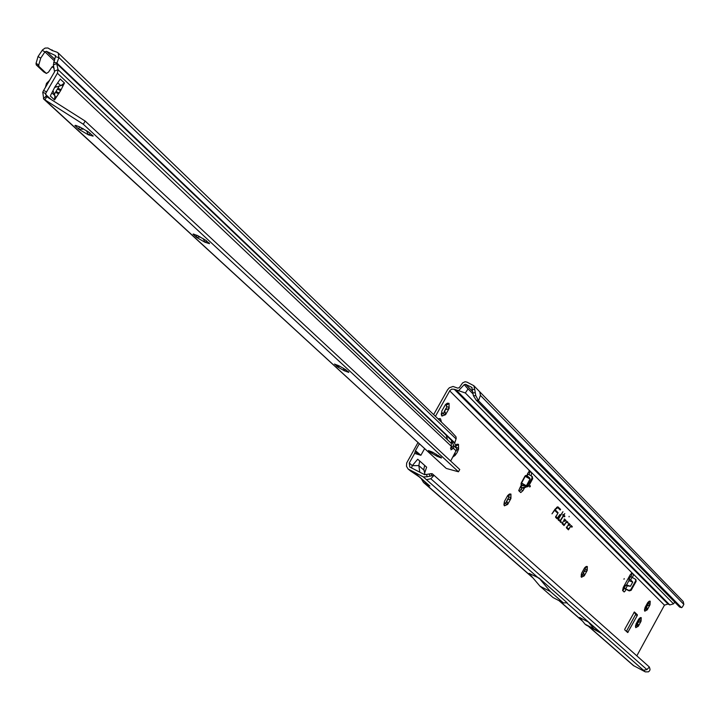 <?xml version="1.0" encoding="UTF-8"?>
<svg xmlns="http://www.w3.org/2000/svg" width="720" height="720" viewBox="0 0 720 720"><rect width="100%" height="100%" fill="white"/><g stroke="black" fill="none" stroke-linecap="round" stroke-linejoin="round"><path stroke-width="1.08" d="M638.82 621.945L637.587 623.097L638.316 626.247L641.043 621.252L639.441 622.035L638.325 621.693L639.414 620.073M636.606 625.365L638.325 621.693M639.981 617.85L641.25 617.661L638.919 619.686L640.602 620.334L641.043 621.252L641.25 617.661L640.485 617.58L638.73 619.074L635.994 624.078L635.787 627.66L638.316 626.247L635.661 625.23M647.793 605.52L646.56 606.663L647.289 609.813L650.007 604.827L648.414 605.601L647.298 605.259L648.378 603.639M645.588 608.922L647.298 605.259M648.945 601.407L650.232 601.218L647.901 603.243L649.575 603.891L650.007 604.827L650.232 601.218L649.467 601.119L647.73 602.595L644.994 607.59L644.778 611.199L647.289 609.813L644.661 608.778M584.811 571.212L583.479 572.445L584.262 575.829L587.205 570.474L585.477 571.311L584.28 570.942L585.468 569.196M582.435 574.902L584.28 570.942M585.738 566.802L587.34 566.541L584.919 568.098L584.892 568.755L586.71 569.466L587.205 570.474L587.34 566.541L586.386 566.433L584.532 567.954L581.58 573.327L581.148 576.72L581.445 577.26L584.262 575.829L583.416 575.946L581.742 574.479L581.472 577.278L581.085 576.405M508.293 499.338L506.817 500.679L507.681 504.405L510.93 498.537L509.031 499.455L507.717 499.05L509.049 497.106M505.683 503.415L507.717 499.05M508.77 494.487L510.948 494.091L508.347 495.855L508.338 496.602L510.354 497.403L510.93 498.537L510.948 494.091L509.652 493.965L507.708 495.495L504.441 501.381L504.036 505.098L504.432 505.836L507.681 504.405L506.745 504.513L504.864 502.866L504.315 503.109L504.468 505.854L503.955 504.666M452.934 456.993L455.121 455.382L457.128 452.538L458.586 449.172L456.624 450.144M456.507 447.615L457.947 447.939L458.586 449.172L458.505 444.348L456.939 444.213L455.445 445.239L454.653 443.259L456.219 438.363L455.967 436.734L450.999 431.343M456.516 448.092L456.597 447.633M454.995 453.312L455.373 454.779L454.122 455.49M446.265 409.203L444.654 410.643L445.59 414.684L449.145 408.348L447.075 409.338L445.644 408.897L447.111 406.755M443.457 413.649L445.644 408.897M446.175 403.929L449.046 403.344L446.265 405.342L446.625 406.62L448.47 407.07L449.145 408.348L449.046 403.344L447.336 403.191L445.383 404.676L441.819 411.039L441.432 415.098L441.936 416.043L445.59 414.684L444.582 414.792L442.485 412.956L441.873 413.181L441.981 416.079L441.342 414.549M529.839 486.18L529.632 486.99L530.262 486.594L530.28 485.694L529.839 486.18M532.188 476.64L532.728 478.665L528.732 486.027L523.215 488.268L520.209 487.161M531.171 475.866L531.657 472.635L529.74 470.718L527.715 473.373L527.733 474.003L531.783 476.235L532.062 478.089L527.13 486.225L522.54 487.701L520.254 487.143L518.697 490.626L520.749 492.579L523.017 490.59L524.538 487.845M624.195 578.592L623.997 579.312L624.195 578.592M622.935 590.832L624.087 588.375L629.262 590.904L631.134 590.319L636.147 581.328L635.751 579.591M632.403 577.494L633.681 574.452L632.124 572.922L630.225 574.74L623.259 587.448L622.602 590.508L624.141 591.975L625.338 590.832L625.941 589.095L624.258 588.069L628.794 590.382L630.666 589.797L635.688 580.797L635.571 579.303L630.558 576.531L631.503 575.469L631.476 573.111M569.088 516.87L569.106 516.348L569.088 516.87M555.831 516.204L555.606 517.365L557.109 518.823L559.962 514.485L557.316 518.013L555.975 516.708L558.135 512.694L556.056 516.348M558.387 518.688L558.153 519.84L559.026 520.695L559.431 520.074L558.612 518.832L562.95 511.713L558.387 518.688M560.367 520.983L563.562 515.889L564.498 516.816L564.903 516.195L563.967 515.268L564.786 513.531L563.769 515.079L563.094 514.413L562.689 515.034L563.364 515.691L560.34 520.308L559.998 521.64L560.898 522.504L561.294 521.892L560.034 520.911M638.955 619.83L638.847 618.93M647.937 603.396L647.829 602.469M584.937 568.926L584.91 567.531M581.22 574.632L581.841 574.452M508.41 496.818L508.698 494.55M504.018 503.136L504.972 502.839M455.688 445.806L456.219 444.744M446.382 406.44L446.742 403.722M441.342 413.415L442.62 412.929M626.391 631.359L635.517 614.682L635.679 613.935L633.987 612.333M519.534 491.436L521.892 488.079M529.227 474.831L529.686 471.654L528.975 470.943M632.07 577.314L630.639 579.87L629.001 579.312L628.911 580.68L626.571 584.874L625.698 585.225L627.3 585.837L625.707 588.699L626.175 589.23M674.712 602.082L673.533 603.864L465.354 392.976L468.036 388.971L464.211 384.633L465.615 384.327L471.654 387.288L472.221 389.448L474.714 389.385L473.832 385.704L466.875 382.077L465.03 381.753L462.564 382.932L459.306 387.657L457.776 388.125L453.033 386.469L449.334 387.774L447.561 389.799L433.647 414.63M418.014 442.521L406.674 462.969L406.476 466.281L408.096 469.008L423.27 476.901L427.302 476.739L426.393 474.435L424.539 474.624L409.815 467.046L409.275 463.005L414.648 453.402L420.867 455.292L424.62 448.587M630.639 579.87L632.754 582.084L630.414 586.278L627.3 585.837M627.705 632.556L637.236 615.564L637.398 614.817L634.392 611.982L624.843 629.055L624.681 629.793L627.705 632.556M673.533 603.864L669.789 604.926L667.98 604.008L454.23 389.259L451.719 389.142L449.901 390.528L435.42 416.34M424.611 473.058L426.645 467.19L417.717 459.225L412.281 465.642L418.824 465.597L419.823 472.23M636.84 655.812L664.461 605.169L667.98 604.008M564.642 519.075L562.104 523.683L564.057 525.582L566.361 522.063L567.567 522.945L567.963 522.333L566.829 521.253L564.264 524.772L562.464 523.026L564.273 519.723L565.119 520.551L564.642 521.46L565.929 520.335L564.264 519.003M569.025 523.377L566.496 527.949L568.431 529.83L570.717 526.329L571.905 527.202L572.31 526.599L571.185 525.528L568.629 529.029L566.856 527.301L568.656 524.016L569.484 524.835L569.016 525.735L570.294 524.619L568.647 523.296M551.979 513.846L554.652 510.291L557.01 512.604L557.415 511.992L555.057 509.67L557.793 507.645L560.187 510.003L560.592 509.382L557.865 506.835L555.075 509.139L551.979 513.846M588.438 622.08L579.582 617.49L585.063 624.213L601.425 633.492L588.438 622.08L593.856 628.776L601.425 633.492M539.073 578.106L529.11 573.381L540 586.197L550.431 591.588L563.364 602.892L567.189 602.811L539.073 578.106L550.431 591.588M421.272 478.683L423.486 482.436L429.894 486.045L415.692 473.616L411.084 471.411L408.096 469.008M588.816 626.67L633.303 665.478L645.327 671.886L566.667 602.82M645.327 671.886L648.486 671.832L649.701 670.653L650.034 669.285L649.35 666.999L432.252 473.724L649.35 666.999L646.92 669.609L643.473 670.257M426.393 474.435L431.091 473.661L431.946 475.713L433.989 475.362L430.83 478.755L426.429 479.673L423.27 476.901M563.679 478.323L558.576 473.067M454.23 389.259L458.577 390.681L464.211 384.633M419.337 443.736L415.458 450.657L414.648 453.402M683.847 604.404L683.253 601.587L479.763 391.815L480.429 395.388L478.494 400.752L476.172 400.104L679.635 607.086L681.633 607.626L682.488 606.87L683.847 604.404L480.429 395.388M411.534 468.027L412.281 465.642L409.275 463.005M465.354 392.976L458.577 390.681M681.48 607.635L478.494 400.752L475.794 395.676L473.4 395.721L476.172 400.104M419.805 477.216L418.968 476.667M425.871 482.526L424.548 481.5M424.674 465.426L423.819 469.215L424.989 474.741M419.724 461.016L418.824 465.597L423.963 470.151M432.252 473.724L431.091 473.661M431.946 475.713L427.302 476.739M430.056 476.226L429.228 474.057M418.383 454.365L415.206 451.647M419.382 454.914L415.233 451.359M559.845 509.67L560.115 509.256L557.622 506.826M560.115 509.256L560.592 509.382M556.623 507.33L557.469 507.348M556.668 512.271L556.938 511.866L554.715 509.688M556.938 511.866L557.415 511.992M569.43 524.772L569.79 524.466L568.611 523.314M569.79 524.466L570.294 524.619M568.629 529.029L566.343 527.094M571.572 526.878L570.951 525.609M571.833 526.473L572.31 526.599M568.089 529.506L568.422 529.002M565.056 520.497L565.416 520.182L564.228 519.012M565.416 520.182L565.929 520.335M564.264 524.772L561.951 522.81M567.225 522.621L566.595 521.343M567.495 522.216L567.963 522.333M563.715 525.249L564.048 524.745M563.769 515.079L562.959 514.629M564.165 516.483L563.553 515.043M563.49 515.151L563.967 515.268M564.426 516.078L564.903 516.195M560.556 522.171L560.016 520.983M560.826 521.766L561.294 521.892M558.693 520.362L558.171 519.183M558.954 519.948L559.431 520.074M557.316 518.013L555.615 516.699M556.767 518.499L557.109 517.986M473.4 395.721L472.221 389.448M474.714 389.385L475.794 395.676M472.734 392.841L475.173 392.751M563.364 602.892L553.068 597.564L540 586.197M632.421 577.503L630.747 576.459M630.414 586.278L626.571 584.874M632.754 582.084L628.911 580.68M521.532 487.89L520.857 487.323L521.73 485.703L521.199 485.388L520.254 487.143M521.055 483.741L521.28 482.886L526.113 485.649L521.199 485.388L521.055 483.741L521.586 483.57L521.73 485.703L526.365 485.784L530.037 479.025L529.731 477.963L529.785 478.89L525.222 476.298L521.559 483.057L525.285 486.162M525.645 476.082L529.344 478.197L526.914 475.659L525.645 476.082M527.715 473.373L526.914 475.659L529.731 477.963M455.868 444.879L458.505 444.348L455.922 445.986M644.535 609.435L644.508 610.551M635.535 625.887L635.499 626.994M440.073 418.581L438.003 418.824M441.486 422.181L440.541 418.932L438.048 418.869M441.117 457.398L432.666 452.205L428.418 450.549L430.704 452.628L437.175 456.354L441.405 458.01L441.117 457.398M433.134 452.439L430.704 452.628L430.929 451.377M334.782 364.095L337.158 366.633L344.304 370.764L348.75 372.393L346.032 369.882L338.85 365.733L334.449 364.095M339.984 366.309L337.158 366.633L337.41 365.139M193.977 234.126L193.041 234.144L196.587 237.411L204.777 242.154L209.466 243.675L205.947 240.417L197.712 235.638L193.212 234.054M200.043 236.844L196.587 237.411L196.281 236.178L197.127 235.359M76.446 125.55L74.916 125.55L79.218 129.51L88.29 134.784L93.105 136.143L88.839 132.201L79.713 126.882L75.339 125.334M83.214 128.709L79.218 129.51L78.858 128.007L79.929 126.99M451.152 445.698L451.44 446.661L453.852 445.824L451.575 440.82L450.963 449.829L453.429 448.308L451.287 447.228L450.459 448.146M50.688 95.202L54.81 87.075L59.751 79.776M446.202 435.204L447.381 439.677L446.355 435.348L56.718 63.63L58.05 69.696L57.411 73.224L45.621 93.564L42.75 92.205L43.605 90.477L46.476 91.827M456.282 451.008L453.429 448.308L453.852 445.824L456.624 448.461L456.741 449.397L450.657 461.052M59.229 85.995L54.342 94.329M45.621 93.564L46.773 96.741L85.167 121.068L83.304 124.245L43.749 99.09L42.75 92.205M38.943 66.447L36.234 64.89L43.686 71.883L46.386 73.431L38.943 66.447L38.754 64.926L40.743 58.113L44.928 51.867L46.458 51.327L55.602 55.647L53.361 64.935L54.54 71.874L43.605 90.477M451.44 446.661L451.287 447.228M46.773 96.741L44.901 99.927L445.788 467.991M40.743 58.113L38.025 56.556L42.534 49.896L45.063 48.087L47.907 47.988L52.047 50.427L57.222 52.299L58.203 52.974L58.932 57.555L56.718 63.63L53.361 64.935M53.019 90.81L54.918 95.661L54.549 99.927L60.615 90.657L64.476 83.016L60.786 85.662L54.603 87.435M45.405 87.417L46.512 83.376L49.608 80.271M60.201 79.011L64.431 82.971M56.232 97.074L55.179 96.579M62.802 85.869L61.731 85.365M456.624 448.461L455.445 445.23M46.386 73.431L48.519 72.117L51.921 67.041L53.046 66.456L53.865 67.221M52.236 66.681L54.153 68.499M38.025 56.556L36.045 63.369L36.234 64.89M43.416 98.766L46.071 96.111M83.304 124.245L458.469 471.78L459.747 469.503L85.167 121.068M446.481 468.495L458.469 471.78M446.265 435.438L454.653 443.259M89.874 132.939L89.577 134.388L88.29 134.784L86.895 130.914M93.069 135.9L92.655 135.297M206.307 240.669L206.046 241.767L204.777 242.154L203.553 238.878M209.439 243.387L208.971 242.793M345.735 369.684L344.304 370.764L343.26 368.136M348.75 372.087L348.246 371.538M438.507 455.517L437.175 456.354L436.221 454.131M441.414 457.722L440.91 457.218M637.209 623.997L638.118 624.456M646.191 607.563L647.091 608.022M583.092 573.426L584.046 573.912M506.412 501.777L507.456 502.299M444.231 411.858L445.356 412.416M527.796 486.792L527.13 486.225M631.917 573.561L633.681 574.452L664.461 605.169M527.985 474.165L527.31 475.425L525.501 475.533M529.578 470.646L449.703 390.852M521.28 482.886L524.943 476.118M529.686 471.654L531.657 472.635L632.034 572.886M538.866 578.403L426.429 479.673M411.084 471.411L409.158 469.728M634.149 666.054L589.41 627.012M582.264 620.775L559.431 600.858M532.458 577.323L424.638 483.237M646.92 669.609L430.83 478.755M466.119 386.874L472.86 393.759M472.545 391.419L465.615 384.327M669.789 604.926L456.516 390.375M471.654 387.288L472.131 387.774M415.458 450.657L420.867 455.292M585.954 624.978L594.738 629.541M585.909 624.942L594.693 629.505M585.063 624.213L593.856 628.776M585.018 624.168L593.811 628.731M635.688 580.797L636.147 581.328M630.666 589.797L631.134 590.319M628.794 590.382L629.262 590.904M521.046 489.6L523.017 490.59M522.063 488.178L521.388 487.611M523.215 488.268L522.54 487.701M528.75 485.991L528.084 485.424M532.728 478.665L532.062 478.089M526.365 485.784L530.037 479.025M626.472 631.224L628.191 632.115M635.679 613.935L637.398 614.817M635.517 614.682L637.236 615.564M441.324 413.712L441.81 413.955M441.333 414.405L442.008 414.747M446.661 403.884L447.777 404.442M446.355 404.424L446.976 404.739M445.959 408.78L447.075 409.338M444.222 411.435L444.843 411.741M456.165 444.852L457.263 445.401M455.868 445.383L456.48 445.689M503.937 504.315L504.459 504.576M508.716 494.532L509.751 495.054M508.428 495.027L509.013 495.315M507.987 498.933L509.031 499.455M506.412 501.399L506.988 501.687M585.477 567L586.215 567.387M585.063 567.378L585.54 567.621M584.514 570.825L585.477 571.311M583.101 573.084L583.632 573.363M648.585 601.695L649.161 601.983M647.505 605.142L648.414 605.601M646.209 607.257L646.704 607.518M639.612 618.138L640.179 618.426M638.541 621.567L639.441 622.035M637.227 623.691L637.731 623.943M441.117 421.821L439.623 420.39M54.702 70.992L58.05 69.696L447.381 439.677M456.066 438.921L58.932 57.555L55.782 56.79M52.848 50.796L52.002 49.986M53.631 62.172L56.781 62.946L454.68 442.764M53.253 91.8L52.776 91.35M56.295 86.616L55.53 85.905M60.786 85.662L57.825 82.881M54.918 95.661L52.002 92.952M58.635 93.843L55.782 92.493M59.22 93.033L56.367 91.683M60.615 90.657L57.753 89.307M61.056 89.712L58.203 88.371M54.495 99.882L50.301 96.003M50.967 99.396L45.54 94.392M451.017 446.022L57.411 73.224M447.534 439.821L451.305 443.403M54.783 59.283L46.458 51.327M54.216 60.723L44.928 51.867L42.219 50.319M38.754 64.926L36.045 63.369M82.44 129.285L82.881 128.529M86.841 131.85L87.255 131.139M199.521 237.213L199.8 236.718M203.499 239.517L203.787 239.013M624.06 588.159L625.698 585.225M629.001 579.312L630.558 576.531M582.732 621.36L558.945 600.606M533.043 578.016L423.486 482.436M424.89 481.842L419.031 476.721M419.067 476.748L411.471 471.591M479.763 391.815L473.832 385.704M635.571 579.303L636.03 579.834M532.449 476.82L531.783 476.235M43.749 99.09L445.932 468.144M451.134 431.469L58.203 52.974M52.929 50.841L51.903 49.851"/></g></svg>
